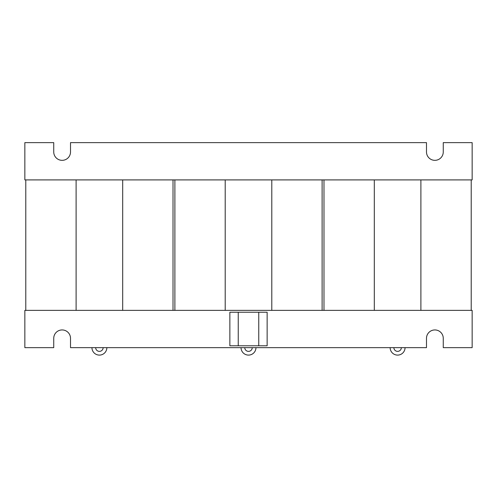 <?xml version="1.0" encoding="UTF-8"?>
<svg xmlns="http://www.w3.org/2000/svg" width="497" height="497" viewBox="0 0 497 497"><rect width="100%" height="100%" fill="white"/><g stroke="black" fill="none" stroke-linecap="round" stroke-linejoin="round"><path stroke-width="0.75" d="M426.488 338.327L426.488 347.645L70.512 347.645L70.512 338.327A8.387 8.387 0 0 0 62.125 329.94A8.387 8.387 0 0 0 53.738 338.327L53.738 347.645L24.85 347.645L24.85 310.37L472.15 310.37L472.15 347.645L443.262 347.645L443.262 338.327A8.387 8.387 0 0 0 434.875 329.94A8.387 8.387 0 0 0 426.488 338.327A8.387 8.387 0 0 1 434.875 329.94A8.387 8.387 0 0 1 443.262 338.327M24.85 142.633L24.85 179.908L472.15 179.908L472.15 142.633L443.262 142.633L443.262 151.952A8.387 8.387 0 0 1 434.875 160.338A8.387 8.387 0 0 1 426.488 151.952L426.488 142.633L70.512 142.633L70.512 151.952A8.387 8.387 0 0 1 62.125 160.338A8.387 8.387 0 0 1 53.738 151.952L53.738 142.633L24.85 142.633M25.782 310.37L25.782 179.908M173.018 179.908L173.018 310.37M174.882 310.37L174.882 179.908M322.118 179.908L322.118 310.37M471.218 179.908L471.218 310.37M323.982 310.37L323.982 179.908M255.955 347.645A7.455 7.455 0 0 1 248.5 355.1A7.455 7.455 0 0 1 241.045 347.645M244.772 347.645A3.728 3.728 0 0 0 248.5 351.373A3.728 3.728 0 0 0 252.227 347.645M106.855 347.645A7.455 7.455 0 0 1 99.4 355.1A7.455 7.455 0 0 1 91.945 347.645M95.672 347.645A3.728 3.728 0 0 0 99.4 351.373A3.728 3.728 0 0 0 103.127 347.645M405.055 347.645A7.455 7.455 0 0 1 397.6 355.1A7.455 7.455 0 0 1 390.145 347.645M393.873 347.645A3.728 3.728 0 0 0 397.6 351.373A3.728 3.728 0 0 0 401.327 347.645M426.488 151.952A8.387 8.387 0 0 0 434.875 160.338A8.387 8.387 0 0 0 443.262 151.952M53.738 151.952A8.387 8.387 0 0 0 62.125 160.338A8.387 8.387 0 0 0 70.512 151.952M70.512 338.327A8.387 8.387 0 0 0 62.125 329.94A8.387 8.387 0 0 0 53.738 338.327M76.103 310.37L76.103 179.908M122.697 310.37L122.697 179.908M271.797 310.37L271.797 179.908M225.203 310.37L225.203 179.908M420.897 310.37L420.897 179.908M374.303 310.37L374.303 179.908M229.862 345.782L267.137 345.782L267.137 312.234L229.862 312.234L229.862 345.782M258.751 345.782L258.751 312.234M238.249 312.234L238.249 345.782"/></g></svg>
